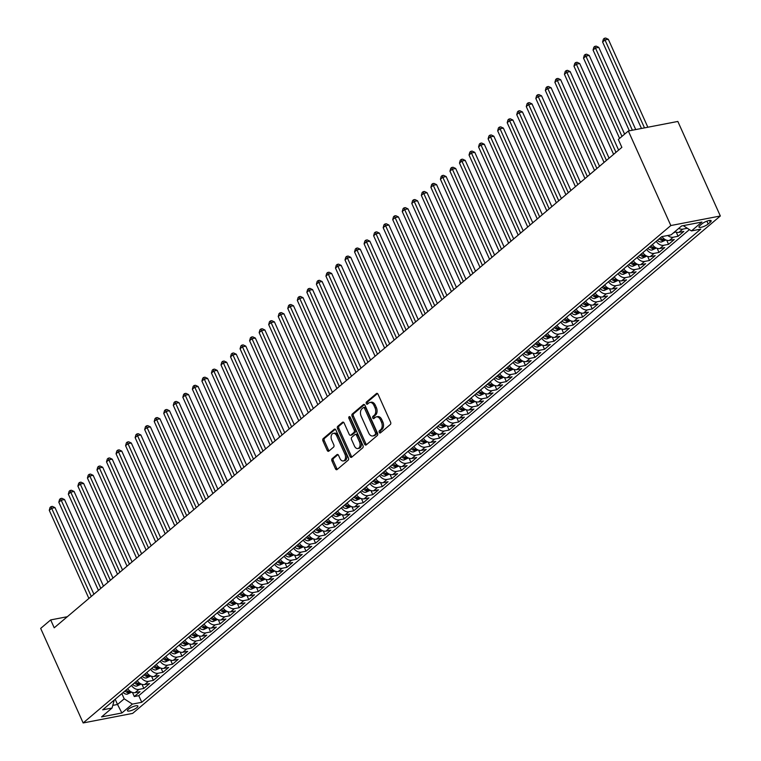 <?xml version="1.0" encoding="UTF-8"?>
<svg xmlns="http://www.w3.org/2000/svg" width="761" height="761" viewBox="0 0 761 761"><rect width="100%" height="100%" fill="white"/><g stroke="black" fill="none" stroke-linecap="round" stroke-linejoin="round"><path stroke-width="1.14" d="M379.244 432.381A1.227 0.799 -100.9 0 0 380.386 432.904L390.336 424.486A1.76 1.141 -100.9 0 0 390.583 422.146L378.065 394.303A1.76 1.141 -100.9 0 0 376.8 393.37A1.76 1.141 -100.9 0 0 376.438 393.551L366.488 401.97A1.227 0.799 -100.9 0 0 367.458 404.139L368.743 403.045A5.622 3.643 -100.9 0 1 369.903 402.483A5.622 3.643 -100.9 0 1 373.965 405.461L375.011 407.782A5.622 3.643 -100.9 0 1 374.241 415.268L372.947 416.353A1.227 0.799 -100.9 0 0 373.927 418.521L375.211 417.437A5.622 3.643 -100.9 0 1 376.372 416.866A5.622 3.643 -100.9 0 1 380.433 419.844L381.48 422.165A5.622 3.643 -100.9 0 1 380.7 429.651L379.416 430.745A1.227 0.799 -100.9 0 0 379.244 432.381M376.372 416.866L377.713 416.609A5.622 3.643 -100.9 0 1 381.775 419.587L382.812 421.908A5.622 3.643 -100.9 0 1 382.041 429.394L380.757 430.488A1.227 0.799 -100.9 0 0 380.842 432.524M377.475 393.542L367.82 401.713A1.227 0.799 -100.9 0 0 367.915 403.749M369.903 402.483L371.244 402.217A5.622 3.643 -100.9 0 1 375.306 405.204L376.353 407.525A5.622 3.643 -100.9 0 1 375.573 415.011L374.288 416.096A1.227 0.799 -100.9 0 0 374.383 418.131M136.951 707.578A5.727 1.493 155.8 0 0 137.893 706.056A5.727 1.493 155.8 0 0 133.974 706.294A5.727 1.493 155.8 0 0 128.381 709.233A5.727 1.493 155.8 0 0 127.448 710.755A5.727 1.493 155.8 0 0 131.358 710.517A5.727 1.493 155.8 0 0 136.951 707.578M332.205 458.636A1.76 1.141 -100.9 0 0 331.958 460.976L335.468 468.795A1.76 1.141 -100.9 0 0 336.743 469.727A1.76 1.141 -100.9 0 0 337.104 469.547L348.148 460.196A1.76 1.141 -100.9 0 0 348.395 457.856L335.877 430.013A1.76 1.141 -100.9 0 0 334.612 429.08A1.76 1.141 -100.9 0 0 334.25 429.261L323.197 438.612A1.76 1.141 -100.9 0 0 322.959 440.952L327.201 450.388A1.76 1.141 -100.9 0 0 328.467 451.321A1.76 1.141 -100.9 0 0 328.828 451.14L333.556 447.135A1.76 1.141 -100.9 0 0 333.803 444.795L331.701 440.115A4.699 3.044 -100.9 0 1 333.308 433.38A4.699 3.044 -100.9 0 1 336.704 435.882L344.942 454.203A4.699 3.044 -100.9 0 1 343.335 460.938A4.699 3.044 -100.9 0 1 339.939 458.445L338.559 455.392A1.76 1.141 -100.9 0 0 337.294 454.46A1.76 1.141 -100.9 0 0 336.933 454.64L332.205 458.636L333.537 458.379A1.76 1.141 -100.9 0 0 333.299 460.719L336.809 468.529A1.76 1.141 -100.9 0 0 337.399 469.29M670.831 225.541L628.339 130.997L618.322 139.482L621.861 147.358L54.221 627.806L50.683 619.92L40.666 628.405L83.158 722.95L670.831 225.541L720.334 215.991L132.661 713.39L83.158 722.95M364.595 444.139A1.76 1.141 -100.9 0 0 365.86 445.071A1.76 1.141 -100.9 0 0 366.222 444.9L377.275 435.539A1.76 1.141 -100.9 0 0 377.513 433.199L365.004 405.366A1.76 1.141 -100.9 0 0 363.739 404.433A1.76 1.141 -100.9 0 0 363.368 404.605L352.324 413.965A1.76 1.141 -100.9 0 0 352.077 416.296L364.595 444.139L365.936 443.882A1.76 1.141 -100.9 0 0 366.526 444.643M362.712 447.868L351.668 457.218A1.76 1.141 -100.9 0 1 351.306 457.399A1.76 1.141 -100.9 0 1 350.031 456.467L337.523 428.624A1.76 1.141 -100.9 0 1 337.76 426.284L342.488 422.279A1.76 1.141 -100.9 0 1 342.85 422.108A1.76 1.141 -100.9 0 1 344.124 423.04L349.194 434.331A1.76 1.141 -100.9 0 0 350.469 435.263A1.76 1.141 -100.9 0 0 350.831 435.083L353.96 432.429A1.76 1.141 -100.9 0 0 354.207 430.089L348.919 418.331A1.227 0.799 -100.9 0 1 350.231 417.218L362.959 445.527A1.76 1.141 -100.9 0 1 362.712 447.868M132.452 692.434L134.297 696.534L140.024 691.692L135.135 692.634L138.949 689.399A7.153 5.118 -130.2 0 1 131.491 685.452M141.993 684.358L143.839 688.458L149.565 683.616L144.676 684.558L148.49 681.333A7.153 5.118 -130.2 0 1 141.032 677.376M151.534 676.282L153.38 680.382L159.097 675.54L154.217 676.481L158.031 673.257A7.153 5.118 -130.2 0 1 150.573 669.3M161.075 668.206L162.921 672.315L168.638 667.464L163.758 668.405L167.572 665.181A7.153 5.118 -130.2 0 1 160.114 661.223M170.616 660.129L172.462 664.239L178.179 659.387L173.299 660.339L177.113 657.104A7.153 5.118 -130.2 0 1 169.655 653.147M180.157 652.063L181.993 656.163L187.72 651.321L182.84 652.263L186.654 649.028A7.153 5.118 -130.2 0 1 179.196 645.071M189.698 643.987L191.534 648.087L197.261 643.245L192.381 644.187L196.195 640.952A7.153 5.118 -130.2 0 1 188.738 636.995M199.23 635.911L201.075 640.011L206.802 635.169L201.922 636.11L205.736 632.876A7.153 5.118 -130.2 0 1 198.269 628.928M208.771 627.835L210.616 631.934L216.343 627.093L211.463 628.034L215.277 624.81A7.153 5.118 -130.2 0 1 207.81 620.852M218.312 619.758L220.157 623.858L225.884 619.016L220.994 619.958L224.818 616.733A7.153 5.118 -130.2 0 1 217.351 612.776M227.853 611.682L229.698 615.792L235.425 610.94L230.535 611.882L234.359 608.657A7.153 5.118 -130.2 0 1 226.892 604.7M237.394 603.606L239.239 607.716L244.966 602.864L240.076 603.815L243.891 600.581A7.153 5.118 -130.2 0 1 236.433 596.624M246.935 595.54L248.78 599.639L254.507 594.798L249.618 595.739L253.432 592.505A7.153 5.118 -130.2 0 1 245.974 588.548M256.476 587.463L258.321 591.563L264.038 586.721L259.159 587.663L262.973 584.429A7.153 5.118 -130.2 0 1 255.515 580.472M266.017 579.387L267.862 583.487L273.58 578.645L268.7 579.587L272.514 576.353A7.153 5.118 -130.2 0 1 265.056 572.405M275.558 571.311L277.404 575.411L283.121 570.569L278.241 571.511L282.055 568.286A7.153 5.118 -130.2 0 1 274.597 564.329M285.099 563.235L286.935 567.335L292.662 562.493L287.782 563.435L291.596 560.21A7.153 5.118 -130.2 0 1 284.138 556.253M294.631 555.159L296.476 559.268L302.203 554.417L297.323 555.359L301.137 552.134A7.153 5.118 -130.2 0 1 293.679 548.177M304.172 547.083L306.017 551.192L311.744 546.341L306.864 547.292L310.678 544.058A7.153 5.118 -130.2 0 1 303.211 540.101M313.713 539.016L315.558 543.116L321.285 538.274L316.405 539.216L320.219 535.982A7.153 5.118 -130.2 0 1 312.752 532.025M323.254 530.94L325.099 535.04L330.826 530.198L325.936 531.14L329.76 527.906A7.153 5.118 -130.2 0 1 322.293 523.948M332.795 522.864L334.64 526.964L340.367 522.122L335.477 523.064L339.292 519.83A7.153 5.118 -130.2 0 1 331.834 515.882M342.336 514.788L344.181 518.888L349.908 514.046L345.018 514.988L348.833 511.763A7.153 5.118 -130.2 0 1 341.375 507.806M351.877 506.712L353.722 510.812L359.449 505.97L354.559 506.912L358.374 503.687A7.153 5.118 -130.2 0 1 350.916 499.73M361.418 498.636L363.263 502.745L368.98 497.894L364.1 498.836L367.915 495.611A7.153 5.118 -130.2 0 1 360.457 491.654M370.959 490.56L372.804 494.669L378.521 489.818L373.641 490.769L377.456 487.535A7.153 5.118 -130.2 0 1 369.998 483.577M380.5 482.493L382.336 486.593L388.062 481.751L383.183 482.693L386.997 479.459A7.153 5.118 -130.2 0 1 379.539 475.501M390.041 474.417L391.877 478.517L397.603 473.675L392.724 474.617L396.538 471.382A7.153 5.118 -130.2 0 1 389.08 467.425M399.573 466.341L401.418 470.441L407.145 465.599L402.265 466.541L406.079 463.306A7.153 5.118 -130.2 0 1 398.612 459.359M409.114 458.265L410.959 462.365L416.686 457.523L411.806 458.464L415.62 455.24A7.153 5.118 -130.2 0 1 408.153 451.283M418.655 450.189L420.5 454.288L426.227 449.447L421.337 450.388L425.161 447.164A7.153 5.118 -130.2 0 1 417.694 443.206M428.196 442.112L430.041 446.222L435.768 441.37L430.878 442.312L434.702 439.087A7.153 5.118 -130.2 0 1 427.235 435.13M437.737 434.036L439.582 438.146L445.309 433.294L440.419 434.246L444.234 431.011A7.153 5.118 -130.2 0 1 436.776 427.054M447.278 425.97L449.123 430.07L454.85 425.228L449.96 426.17L453.775 422.935A7.153 5.118 -130.2 0 1 446.317 418.978M456.819 417.894L458.664 421.994L464.391 417.152L459.501 418.093L463.316 414.859A7.153 5.118 -130.2 0 1 455.858 410.911M466.36 409.818L468.205 413.917L473.922 409.076L469.042 410.017L472.857 406.783A7.153 5.118 -130.2 0 1 465.399 402.835M475.901 401.741L477.746 405.841L483.463 400.999L478.583 401.941L482.398 398.716A7.153 5.118 -130.2 0 1 474.94 394.759M485.442 393.665L487.278 397.765L493.004 392.923L488.124 393.865L491.939 390.64A7.153 5.118 -130.2 0 1 484.481 386.683M494.983 385.589L496.819 389.699L502.545 384.847L497.665 385.789L501.48 382.564A7.153 5.118 -130.2 0 1 494.022 378.607M504.514 377.513L506.36 381.622L512.086 376.771L507.207 377.722L511.021 374.488A7.153 5.118 -130.2 0 1 503.554 370.531M514.056 369.446L515.901 373.546L521.627 368.705L516.748 369.646L520.562 366.412A7.153 5.118 -130.2 0 1 513.095 362.455M523.597 361.37L525.442 365.47L531.168 360.628L526.279 361.57L530.103 358.336A7.153 5.118 -130.2 0 1 522.636 354.388M533.138 353.294L534.983 357.394L540.71 352.552L535.82 353.494L539.644 350.26A7.153 5.118 -130.2 0 1 532.177 346.312M542.679 345.218L544.524 349.318L550.251 344.476L545.361 345.418L549.176 342.193A7.153 5.118 -130.2 0 1 541.718 338.236M552.22 337.142L554.065 341.242L559.792 336.4L554.902 337.342L558.717 334.117A7.153 5.118 -130.2 0 1 551.259 330.16M561.761 329.066L563.606 333.175L569.323 328.324L564.443 329.266L568.258 326.041A7.153 5.118 -130.2 0 1 560.8 322.084M571.302 320.99L573.147 325.099L578.864 320.248L573.984 321.199L577.799 317.965A7.153 5.118 -130.2 0 1 570.341 314.008M580.843 312.923L582.688 317.023L588.405 312.181L583.525 313.123L587.34 309.889A7.153 5.118 -130.2 0 1 579.882 305.932M590.384 304.847L592.22 308.947L597.946 304.105L593.066 305.047L596.881 301.813A7.153 5.118 -130.2 0 1 589.423 297.865M599.925 296.771L601.761 300.871L607.487 296.029L602.607 296.971L606.422 293.736A7.153 5.118 -130.2 0 1 598.964 289.789M609.456 288.695L611.302 292.795L617.028 287.953L612.148 288.895L615.963 285.67A7.153 5.118 -130.2 0 1 608.496 281.713M618.997 280.619L620.843 284.719L626.569 279.877L621.689 280.819L625.504 277.594A7.153 5.118 -130.2 0 1 618.037 273.637M628.538 272.543L630.384 276.652L636.11 271.801L631.221 272.742L635.045 269.518A7.153 5.118 -130.2 0 1 627.578 265.56M638.079 264.467L639.925 268.576L645.651 263.725L640.762 264.676L644.586 261.442A7.153 5.118 -130.2 0 1 637.119 257.484M647.621 256.4L649.466 260.5L655.192 255.658L650.303 256.6L654.118 253.365A7.153 5.118 -130.2 0 1 646.66 249.408M657.162 248.324L659.007 252.424L664.733 247.582L659.844 248.524L663.659 245.289A7.153 5.118 -130.2 0 1 656.201 241.342M666.703 240.248L668.548 244.348L674.265 239.506L669.385 240.447L673.2 237.213A7.153 5.118 -130.2 0 1 667.749 235.491M676.244 232.172L678.089 236.271L683.806 231.43L678.926 232.371A7.153 5.118 -130.2 0 1 674.921 231.61M701.975 223.829L699.882 225.608A5.546 1.446 155.8 0 0 698.969 227.082A5.546 1.446 155.8 0 0 702.755 226.854A5.546 1.446 155.8 0 0 708.177 224.01L710.27 222.231A5.546 1.446 155.8 0 0 711.183 220.757A5.546 1.446 155.8 0 0 707.397 220.985A5.546 1.446 155.8 0 0 701.975 223.829M134.297 696.534L138.778 695.668L141.755 702.289L700.805 229.109L691.445 230.916L683.264 225.637M141.755 702.289L132.385 704.096L121.893 712.981L101.555 716.9L112.048 708.025L102.687 709.832L661.737 236.652L671.107 234.845L681.599 225.96L701.937 222.031L691.445 230.916M687.316 228.262L682.741 229.147A7.153 5.118 -130.2 0 1 678.736 228.386M678.089 236.271L673.2 237.213M668.548 244.348L663.659 245.289M659.007 252.424L654.118 253.365M649.466 260.5L644.586 261.442M639.925 268.576L635.045 269.518M630.384 276.652L625.504 277.594M620.843 284.719L615.963 285.67M611.302 292.795L606.422 293.736M601.761 300.871L596.881 301.813M592.22 308.947L587.34 309.889M582.688 317.023L577.799 317.965M573.147 325.099L568.258 326.041M563.606 333.175L558.717 334.117M554.065 341.242L549.176 342.193M544.524 349.318L539.644 350.26M534.983 357.394L530.103 358.336M525.442 365.47L520.562 366.412M515.901 373.546L511.021 374.488M506.36 381.622L501.48 382.564M496.819 389.699L491.939 390.64M487.278 397.765L482.398 398.716M477.746 405.841L472.857 406.783M468.205 413.917L463.316 414.859M458.664 421.994L453.775 422.935M449.123 430.07L444.234 431.011M439.582 438.146L434.702 439.087M430.041 446.222L425.161 447.164M420.5 454.288L415.62 455.24M410.959 462.365L406.079 463.306M401.418 470.441L396.538 471.382M391.877 478.517L386.997 479.459M382.336 486.593L377.456 487.535M372.804 494.669L367.915 495.611M363.263 502.745L358.374 503.687M353.722 510.812L348.833 511.763M344.181 518.888L339.292 519.83M334.64 526.964L329.76 527.906M325.099 535.04L320.219 535.982M315.558 543.116L310.678 544.058M306.017 551.192L301.137 552.134M296.476 559.268L291.596 560.21M286.935 567.335L282.055 568.286M277.404 575.411L272.514 576.353M267.862 583.487L262.973 584.429M258.321 591.563L253.432 592.505M248.78 599.639L243.891 600.581M239.239 607.716L234.359 608.657M229.698 615.792L224.818 616.733M220.157 623.858L215.277 624.81M210.616 631.934L205.736 632.876M201.075 640.011L196.195 640.952M191.534 648.087L186.654 649.028M181.993 656.163L177.113 657.104M172.462 664.239L167.572 665.181M162.921 672.315L158.031 673.257M153.38 680.382L148.49 681.333M143.839 688.458L138.949 689.399M138.778 695.668L689.418 229.613M115.177 699.254L117.527 704.477L124.205 698.826L121.855 693.604M628.339 130.997L677.842 121.446L720.334 215.991M67.329 616.714L50.683 619.92M112.961 705.361L117.527 704.477L121.893 712.981M114.274 700.025L112.048 708.025M661.994 236.604A7.153 5.118 49.8 0 0 669.385 240.447M652.386 244.566A7.153 5.118 49.8 0 0 659.844 248.524M642.845 252.642A7.153 5.118 49.8 0 0 650.303 256.6M633.304 260.719A7.153 5.118 49.8 0 0 640.762 264.676M623.763 268.795A7.153 5.118 49.8 0 0 631.221 272.742M614.222 276.861A7.153 5.118 49.8 0 0 621.689 280.819M604.681 284.937A7.153 5.118 49.8 0 0 612.148 288.895M595.14 293.014A7.153 5.118 49.8 0 0 602.607 296.971M585.599 301.09A7.153 5.118 49.8 0 0 593.066 305.047M576.067 309.166A7.153 5.118 49.8 0 0 583.525 313.123M566.526 317.242A7.153 5.118 49.8 0 0 573.984 321.199M556.985 325.318A7.153 5.118 49.8 0 0 564.443 329.266M547.444 333.385A7.153 5.118 49.8 0 0 554.902 337.342M537.903 341.461A7.153 5.118 49.8 0 0 545.361 345.418M528.362 349.537A7.153 5.118 49.8 0 0 535.82 353.494M518.821 357.613A7.153 5.118 49.8 0 0 526.279 361.57M509.28 365.689A7.153 5.118 49.8 0 0 516.748 369.646M499.739 373.765A7.153 5.118 49.8 0 0 507.207 377.722M490.198 381.841A7.153 5.118 49.8 0 0 497.665 385.789M480.657 389.908A7.153 5.118 49.8 0 0 488.124 393.865M471.126 397.984A7.153 5.118 49.8 0 0 478.583 401.941M461.585 406.06A7.153 5.118 49.8 0 0 469.042 410.017M452.044 414.136A7.153 5.118 49.8 0 0 459.501 418.093M442.502 422.212A7.153 5.118 49.8 0 0 449.96 426.17M432.961 430.288A7.153 5.118 49.8 0 0 440.419 434.246M423.42 438.365A7.153 5.118 49.8 0 0 430.878 442.312M413.879 446.431A7.153 5.118 49.8 0 0 421.337 450.388M404.338 454.507A7.153 5.118 49.8 0 0 411.806 458.464M394.797 462.583A7.153 5.118 49.8 0 0 402.265 466.541M385.256 470.659A7.153 5.118 49.8 0 0 392.724 474.617M375.725 478.736A7.153 5.118 49.8 0 0 383.183 482.693M366.184 486.812A7.153 5.118 49.8 0 0 373.641 490.769M356.643 494.888A7.153 5.118 49.8 0 0 364.1 498.836M347.102 502.954A7.153 5.118 49.8 0 0 354.559 506.912M337.561 511.031A7.153 5.118 49.8 0 0 345.018 514.988M328.02 519.107A7.153 5.118 49.8 0 0 335.477 523.064M318.478 527.183A7.153 5.118 49.8 0 0 325.936 531.14M308.937 535.259A7.153 5.118 49.8 0 0 316.405 539.216M299.396 543.335A7.153 5.118 49.8 0 0 306.864 547.292M289.855 551.411A7.153 5.118 49.8 0 0 297.323 555.359M280.314 559.478A7.153 5.118 49.8 0 0 287.782 563.435M270.783 567.554A7.153 5.118 49.8 0 0 278.241 571.511M261.242 575.63A7.153 5.118 49.8 0 0 268.7 579.587M251.701 583.706A7.153 5.118 49.8 0 0 259.159 587.663M242.16 591.782A7.153 5.118 49.8 0 0 249.618 595.739M232.619 599.858A7.153 5.118 49.8 0 0 240.076 603.815M223.078 607.934A7.153 5.118 49.8 0 0 230.535 611.882M213.537 616.001A7.153 5.118 49.8 0 0 220.994 619.958M203.996 624.077A7.153 5.118 49.8 0 0 211.463 628.034M194.455 632.153A7.153 5.118 49.8 0 0 201.922 636.11M184.913 640.229A7.153 5.118 49.8 0 0 192.381 644.187M175.372 648.305A7.153 5.118 49.8 0 0 182.84 652.263M165.841 656.382A7.153 5.118 49.8 0 0 173.299 660.339M156.3 664.458A7.153 5.118 49.8 0 0 163.758 668.405M146.759 672.524A7.153 5.118 49.8 0 0 154.217 676.481M137.218 680.6A7.153 5.118 49.8 0 0 144.676 684.558M127.677 688.676A7.153 5.118 49.8 0 0 135.135 692.634M124.205 698.826L132.385 704.096M364.414 404.605L353.665 413.699A1.76 1.141 -100.9 0 0 353.418 416.039L365.936 443.882M375.268 434.246A1.227 0.799 -100.9 0 0 375.439 432.609L364.462 408.172A1.227 0.799 -100.9 0 0 363.32 407.649L361.96 408.79A5.622 3.643 -100.9 0 0 361.19 416.277L368.695 432.98A5.622 3.643 -100.9 0 0 372.757 435.967A5.622 3.643 -100.9 0 0 373.917 435.397L376.609 433.989A1.227 0.799 -100.9 0 0 376.781 432.353L375.439 432.609M364.652 407.382A1.227 0.799 -100.9 0 1 365.794 407.915L376.781 432.353M372.757 435.967L374.089 435.711A5.622 3.643 -100.9 0 0 375.249 435.14L373.917 435.397M376.609 433.989L375.249 435.14M343.534 422.279L339.102 426.027A1.76 1.141 -100.9 0 0 338.854 428.367L351.373 456.21A1.76 1.141 -100.9 0 0 351.963 456.971M351.401 434.969A1.76 1.141 -100.9 0 0 351.801 434.997A1.76 1.141 -100.9 0 0 352.162 434.826L355.301 432.172A1.76 1.141 -100.9 0 0 355.549 429.832L350.26 418.074L348.919 418.331M350.127 417.018A1.227 0.799 -100.9 0 0 350.26 418.074M354.464 446.041A4.699 3.044 -100.9 0 0 357.86 448.533A4.699 3.044 -100.9 0 0 359.468 441.808L356.567 435.349A1.76 1.141 -100.9 0 0 355.301 434.417A1.76 1.141 -100.9 0 0 354.94 434.588L351.801 437.252A1.76 1.141 -100.9 0 0 351.563 439.592L354.464 446.041M357.86 448.533L359.192 448.277A4.699 3.044 -100.9 0 0 360.809 441.542L359.468 441.808M355.301 434.417L356.643 434.16A1.76 1.141 -100.9 0 1 357.908 435.092L360.809 441.542M337.97 454.631L333.537 458.379M343.335 460.938L344.666 460.681A4.699 3.044 -100.9 0 0 346.284 453.946L344.942 454.203M333.308 433.38L334.65 433.123A4.699 3.044 -100.9 0 1 338.046 435.615L346.284 453.946M335.287 429.252L324.538 438.355A1.76 1.141 -100.9 0 0 324.3 440.695L328.533 450.122A1.76 1.141 -100.9 0 0 329.132 450.883M647.849 127.23L608.324 39.296L604.985 39.943L602.598 41.96L641.475 128.466M644.5 127.877L604.985 39.943L604.348 38.307L605.689 38.05L608.324 39.296M602.598 41.96L603.397 39.115L604.348 38.307M673.105 233.151L675.492 231.896M635.73 129.57L598.783 47.372L595.444 48.019L593.057 50.036L629.357 130.806M632.381 130.217L595.444 48.019L594.807 46.383L596.148 46.126L598.783 47.372M593.057 50.036L593.856 47.192L594.807 46.383M665.951 239.962L661.518 241.969A4.737 3.396 -130.2 0 1 657.418 240.305M624.619 134.145L589.242 55.448L585.903 56.095L583.516 58.112L619.597 138.397M659.235 238.773A4.737 3.396 49.8 0 0 662.241 240.438L663.383 239.468A4.737 3.396 -130.2 0 1 660.377 237.803M663.858 239.667L663.383 239.468M621.984 136.381L585.903 56.095L585.266 54.459L586.607 54.202L589.242 55.448M583.516 58.112L584.315 55.268L585.266 54.459M656.41 248.038L651.977 250.046A4.737 3.396 -130.2 0 1 647.877 248.381M618.617 150.107L579.711 63.524L576.362 64.171L573.975 66.188L613.594 154.35M649.694 246.849A4.737 3.396 49.8 0 0 652.7 248.505L653.842 247.544A4.737 3.396 -130.2 0 1 650.836 245.879M654.317 247.744L653.842 247.544M615.982 152.333L576.362 64.171L575.725 62.535L577.066 62.278L579.711 63.524M573.975 66.188L574.774 63.344L575.725 62.535M646.869 256.115L642.436 258.122A4.737 3.396 -130.2 0 1 638.336 256.457M609.076 158.174L570.17 71.601L566.821 72.247L564.434 74.264L604.063 162.426M640.153 254.916A4.737 3.396 49.8 0 0 643.159 256.581L644.301 255.61A4.737 3.396 -130.2 0 1 641.295 253.955M644.786 255.82L644.301 255.61M606.441 160.409L566.821 72.247L566.194 70.611L567.525 70.345L570.17 71.601M564.434 74.264L565.233 71.41L566.194 70.611M637.328 264.191L632.895 266.188A4.737 3.396 -130.2 0 1 628.795 264.533M599.535 166.25L560.629 79.677L557.28 80.314L554.893 82.34L594.522 170.502M630.612 262.992A4.737 3.396 49.8 0 0 633.618 264.657L634.76 263.687A4.737 3.396 -130.2 0 1 631.754 262.022M635.245 263.886L634.76 263.687M596.9 168.485L557.28 80.314L556.652 78.678L557.984 78.421L560.629 79.677M554.893 82.34L555.692 79.486L556.652 78.678M627.787 272.267L623.354 274.264A4.737 3.396 -130.2 0 1 619.264 272.6M589.994 174.326L551.088 87.743L547.739 88.39L545.352 90.416L584.981 178.578M621.071 271.068A4.737 3.396 49.8 0 0 624.077 272.733L625.228 271.763A4.737 3.396 -130.2 0 1 622.213 270.098M625.704 271.962L625.228 271.763M587.359 176.552L547.739 88.39L547.111 86.754L548.443 86.497L551.088 87.743M545.352 90.416L546.151 87.563L547.111 86.754M618.246 280.343L613.813 282.341A4.737 3.396 -130.2 0 1 609.723 280.676M580.453 182.402L541.547 95.819L538.198 96.466L535.82 98.483L575.44 186.654M611.53 279.144A4.737 3.396 49.8 0 0 614.536 280.809L615.687 279.839A4.737 3.396 -130.2 0 1 612.672 278.174M616.163 280.038L615.687 279.839M577.827 184.628L538.198 96.466L537.57 94.83L538.902 94.573L541.547 95.819M535.82 98.483L536.619 95.639L537.57 94.83M608.714 288.419L604.282 290.417A4.737 3.396 -130.2 0 1 600.182 288.752M570.921 190.478L532.006 103.896L528.657 104.542L526.279 106.559L565.899 194.721M601.989 287.22A4.737 3.396 49.8 0 0 604.995 288.885L606.146 287.915A4.737 3.396 -130.2 0 1 603.14 286.25M606.622 288.115L606.146 287.915M568.286 192.704L528.657 104.542L528.029 102.906L529.371 102.649L532.006 103.896M526.279 106.559L527.078 103.715L528.029 102.906M599.173 296.486L594.741 298.493A4.737 3.396 -130.2 0 1 590.641 296.828M561.38 198.554L522.465 111.972L519.116 112.618L516.738 114.635L556.358 202.797M592.448 295.297A4.737 3.396 49.8 0 0 595.463 296.961L596.605 295.991A4.737 3.396 -130.2 0 1 593.599 294.326M597.081 296.191L596.605 295.991M558.745 200.78L519.116 112.618L518.488 110.982L519.83 110.726L522.465 111.972M516.738 114.635L517.537 111.791L518.488 110.982M589.632 304.562L585.199 306.569A4.737 3.396 -130.2 0 1 581.1 304.904M551.839 206.631L512.924 120.048L509.585 120.695L507.197 122.711L546.817 210.873M582.907 303.373A4.737 3.396 49.8 0 0 585.922 305.028L587.064 304.067A4.737 3.396 -130.2 0 1 584.058 302.402M587.54 304.267L587.064 304.067M549.204 208.856L509.585 120.695L508.947 119.058L510.289 118.802L512.924 120.048M507.197 122.711L507.996 119.867L508.947 119.058M580.091 312.638L575.658 314.645A4.737 3.396 -130.2 0 1 571.559 312.98M542.298 214.697L503.382 128.124L500.044 128.771L497.656 130.787L537.276 218.949M573.375 311.439A4.737 3.396 49.8 0 0 576.381 313.104L577.523 312.134A4.737 3.396 -130.2 0 1 574.517 310.478M577.999 312.343L577.523 312.134M539.663 216.933L500.044 128.771L499.406 127.135L500.748 126.868L503.382 128.124M497.656 130.787L498.455 127.934L499.406 127.135M570.55 320.714L566.117 322.712A4.737 3.396 -130.2 0 1 562.018 321.056M532.757 222.773L493.841 136.2L490.503 136.837L488.115 138.863L527.734 227.025M563.834 319.515A4.737 3.396 49.8 0 0 566.84 321.18L567.982 320.21A4.737 3.396 -130.2 0 1 564.976 318.545M568.457 320.41L567.982 320.21M530.122 225.009L490.503 136.837L489.865 135.201L491.206 134.944L493.841 136.2M488.115 138.863L488.914 136.01L489.865 135.201M561.009 328.79L556.576 330.788A4.737 3.396 -130.2 0 1 552.476 329.123M523.216 230.849L484.3 144.267L480.962 144.913L478.574 146.94L518.193 235.101M554.293 327.591A4.737 3.396 49.8 0 0 557.299 329.256L558.441 328.286A4.737 3.396 -130.2 0 1 555.435 326.621M558.916 328.486L558.441 328.286M520.581 233.075L480.962 144.913L480.324 143.277L481.665 143.02L484.3 144.267M478.574 146.94L479.373 144.086L480.324 143.277M551.468 336.866L547.035 338.864A4.737 3.396 -130.2 0 1 542.935 337.199M513.675 238.925L474.769 152.343L471.42 152.99L469.033 155.006L508.652 243.178M544.752 335.668A4.737 3.396 49.8 0 0 547.758 337.332L548.9 336.362A4.737 3.396 -130.2 0 1 545.894 334.697M549.385 336.562L548.9 336.362M511.04 241.151L471.42 152.99L470.783 151.353L472.124 151.097L474.769 152.343M469.033 155.006L469.832 152.162L470.783 151.353M541.927 344.942L537.494 346.94A4.737 3.396 -130.2 0 1 533.394 345.275M504.134 247.002L465.228 160.419L461.879 161.066L459.492 163.082L499.121 251.244M535.211 343.744A4.737 3.396 49.8 0 0 538.217 345.408L539.359 344.438A4.737 3.396 -130.2 0 1 536.353 342.773M539.844 344.638L539.359 344.438M501.499 249.228L461.879 161.066L461.252 159.429L462.583 159.173L465.228 160.419M459.492 163.082L460.291 160.238L461.252 159.429M532.386 353.009L527.953 355.016A4.737 3.396 -130.2 0 1 523.853 353.351M494.593 255.078L455.687 168.495L452.338 169.142L449.951 171.158L489.58 259.32M525.67 351.82A4.737 3.396 49.8 0 0 528.676 353.485L529.827 352.514A4.737 3.396 -130.2 0 1 526.812 350.85M530.303 352.714L529.827 352.514M491.958 257.304L452.338 169.142L451.711 167.506L453.042 167.249L455.687 168.495M449.951 171.158L450.75 168.314L451.711 167.506M522.845 361.085L518.412 363.092A4.737 3.396 -130.2 0 1 514.322 361.427M485.052 263.154L446.146 176.571L442.797 177.218L440.419 179.235L480.039 267.396M516.129 359.896A4.737 3.396 49.8 0 0 519.135 361.551L520.286 360.59A4.737 3.396 -130.2 0 1 517.271 358.926M520.762 360.79L520.286 360.59M482.426 265.38L442.797 177.218L442.17 175.582L443.501 175.325L446.146 176.571M440.419 179.235L441.209 176.39L442.17 175.582M513.304 369.161L508.871 371.168A4.737 3.396 -130.2 0 1 504.781 369.504M475.511 271.22L436.605 184.647L433.256 185.294L430.878 187.311L470.498 275.472M506.588 367.963A4.737 3.396 49.8 0 0 509.594 369.627L510.745 368.657A4.737 3.396 -130.2 0 1 507.739 367.002M511.221 368.866L510.745 368.657M472.885 273.456L433.256 185.294L432.629 183.658L433.96 183.391L436.605 184.647M430.878 187.311L431.677 184.457L432.629 183.658M503.772 377.237L499.34 379.235A4.737 3.396 -130.2 0 1 495.24 377.58M465.979 279.297L427.064 192.723L423.715 193.361L421.337 195.387L460.957 283.549M497.047 376.039A4.737 3.396 49.8 0 0 500.053 377.703L501.204 376.733A4.737 3.396 -130.2 0 1 498.198 375.068M501.68 376.933L501.204 376.733M463.344 281.532L423.715 193.361L423.087 191.724L424.429 191.468L427.064 192.723M421.337 195.387L422.136 192.533L423.087 191.724M494.231 385.313L489.799 387.311A4.737 3.396 -130.2 0 1 485.699 385.646M456.438 287.373L417.523 200.79L414.184 201.437L411.796 203.463L451.416 291.625M487.506 384.115A4.737 3.396 49.8 0 0 490.522 385.779L491.663 384.809A4.737 3.396 -130.2 0 1 488.657 383.144M492.139 385.009L491.663 384.809M453.803 289.599L414.184 201.437L413.546 199.801L414.888 199.544L417.523 200.79M411.796 203.463L412.595 200.609L413.546 199.801M484.69 393.389L480.258 395.387A4.737 3.396 -130.2 0 1 476.158 393.722M446.897 295.449L407.982 208.866L404.643 209.513L402.255 211.529L441.875 299.701M477.965 392.191A4.737 3.396 49.8 0 0 480.981 393.856L482.122 392.885A4.737 3.396 -130.2 0 1 479.116 391.221M482.598 393.085L482.122 392.885M444.262 297.675L404.643 209.513L404.005 207.877L405.347 207.62L407.982 208.866M402.255 211.529L403.054 208.685L404.005 207.877M475.149 401.466L470.717 403.463A4.737 3.396 -130.2 0 1 466.617 401.798M437.356 303.525L398.441 216.942L395.102 217.589L392.714 219.606L432.334 307.767M468.434 400.267A4.737 3.396 49.8 0 0 471.44 401.932L472.581 400.961A4.737 3.396 -130.2 0 1 469.575 399.297M473.057 401.161L472.581 400.961M434.721 305.751L395.102 217.589L394.464 215.953L395.806 215.696L398.441 216.942M392.714 219.606L393.513 216.761L394.464 215.953M465.608 409.532L461.176 411.539A4.737 3.396 -130.2 0 1 457.076 409.875M427.815 311.601L388.9 225.018L385.561 225.665L383.173 227.682L422.793 315.844M458.893 408.343A4.737 3.396 49.8 0 0 461.898 410.008L463.04 409.038A4.737 3.396 -130.2 0 1 460.034 407.373M463.516 409.237L463.04 409.038M425.18 313.827L385.561 225.665L384.923 224.029L386.265 223.772L388.9 225.018M383.173 227.682L383.972 224.837L384.923 224.029M456.067 417.608L451.634 419.615A4.737 3.396 -130.2 0 1 447.535 417.951M418.274 319.677L379.368 233.094L376.02 233.741L373.632 235.758L413.252 323.92M449.351 416.419A4.737 3.396 49.8 0 0 452.357 418.074L453.499 417.114A4.737 3.396 -130.2 0 1 450.493 415.449M453.975 417.313L453.499 417.114M415.639 321.903L376.02 233.741L375.382 232.105L376.724 231.848L379.368 233.094M373.632 235.758L374.431 232.914L375.382 232.105M446.526 425.684L442.093 427.692A4.737 3.396 -130.2 0 1 437.994 426.027M408.733 327.744L369.827 241.17L366.479 241.817L364.091 243.834L403.72 331.996M439.81 424.486A4.737 3.396 49.8 0 0 442.816 426.15L443.958 425.18A4.737 3.396 -130.2 0 1 440.952 423.525M444.443 425.389L443.958 425.18M406.098 329.979L366.479 241.817L365.841 240.181L367.183 239.915L369.827 241.17M364.091 243.834L364.89 240.98L365.841 240.181M436.985 433.76L432.552 435.758A4.737 3.396 -130.2 0 1 428.453 434.103M399.192 335.82L360.286 249.247L356.938 249.884L354.55 251.91L394.179 340.072M430.269 432.562A4.737 3.396 49.8 0 0 433.275 434.227L434.417 433.256A4.737 3.396 -130.2 0 1 431.411 431.592M434.902 433.456L434.417 433.256M396.557 338.055L356.938 249.884L356.31 248.248L357.641 247.991L360.286 249.247M354.55 251.91L355.349 249.056L356.31 248.248M427.444 441.837L423.011 443.834A4.737 3.396 -130.2 0 1 418.911 442.17M389.651 343.896L350.745 257.313L347.397 257.96L345.009 259.986L384.638 348.148M420.728 440.638A4.737 3.396 49.8 0 0 423.734 442.303L424.885 441.332A4.737 3.396 -130.2 0 1 421.87 439.668M425.361 441.532L424.885 441.332M387.016 346.122L347.397 257.96L346.769 256.324L348.1 256.067L350.745 257.313M345.009 259.986L345.808 257.132L346.769 256.324M417.903 449.913L413.47 451.91A4.737 3.396 -130.2 0 1 409.38 450.246M380.11 351.972L341.204 265.389L337.855 266.036L335.477 268.053L375.097 356.224M411.187 448.714A4.737 3.396 49.8 0 0 414.193 450.379L415.344 449.409A4.737 3.396 -130.2 0 1 412.329 447.744M415.82 449.608L415.344 449.409M377.485 354.198L337.855 266.036L337.228 264.4L338.559 264.143L341.204 265.389M335.477 268.053L336.267 265.209L337.228 264.4M408.362 457.989L403.929 459.986A4.737 3.396 -130.2 0 1 399.839 458.322M370.569 360.048L331.663 273.465L328.314 274.112L325.936 276.129L365.556 364.291M401.646 456.79A4.737 3.396 49.8 0 0 404.652 458.455L405.803 457.485A4.737 3.396 -130.2 0 1 402.797 455.82M406.279 457.684L405.803 457.485M367.944 362.274L328.314 274.112L327.687 272.476L329.018 272.219L331.663 273.465M325.936 276.129L326.735 273.285L327.687 272.476M398.831 466.055L394.398 468.063A4.737 3.396 -130.2 0 1 390.298 466.398M361.037 368.124L322.122 281.541L318.773 282.188L316.395 284.205L356.015 372.367M392.105 464.866A4.737 3.396 49.8 0 0 395.111 466.531L396.262 465.561A4.737 3.396 -130.2 0 1 393.256 463.896M396.738 465.761L396.262 465.561M358.402 370.35L318.773 282.188L318.146 280.552L319.487 280.295L322.122 281.541M316.395 284.205L317.194 281.361L318.146 280.552M389.29 474.132L384.857 476.139A4.737 3.396 -130.2 0 1 380.757 474.474M351.496 376.2L312.581 289.618L309.242 290.264L306.854 292.281L346.474 380.443M382.564 472.942A4.737 3.396 49.8 0 0 385.58 474.598L386.721 473.637A4.737 3.396 -130.2 0 1 383.715 471.972M387.197 473.837L386.721 473.637M348.861 378.426L309.242 290.264L308.605 288.628L309.946 288.371L312.581 289.618M306.854 292.281L307.653 289.437L308.605 288.628M379.749 482.208L375.316 484.215A4.737 3.396 -130.2 0 1 371.216 482.55M341.955 384.267L303.04 297.694L299.701 298.341L297.313 300.357L336.933 388.519M373.023 481.009A4.737 3.396 49.8 0 0 376.039 482.674L377.18 481.703A4.737 3.396 -130.2 0 1 374.174 480.048M377.656 481.913L377.18 481.703M339.32 386.502L299.701 298.341L299.063 296.704L300.405 296.438L303.04 297.694M297.313 300.357L298.112 297.503L299.063 296.704M370.207 490.284L365.775 492.281A4.737 3.396 -130.2 0 1 361.675 490.626M332.414 392.343L293.499 305.77L290.16 306.407L287.772 308.433L327.392 396.595M363.492 489.085A4.737 3.396 49.8 0 0 366.498 490.75L367.639 489.78A4.737 3.396 -130.2 0 1 364.633 488.115M368.115 489.979L367.639 489.78M329.779 394.579L290.16 306.407L289.522 304.771L290.864 304.514L293.499 305.77M287.772 308.433L288.571 305.58L289.522 304.771M360.666 498.36L356.234 500.358A4.737 3.396 -130.2 0 1 352.134 498.693M322.873 400.419L283.958 313.836L280.619 314.483L278.231 316.509L317.851 404.671M353.951 497.161A4.737 3.396 49.8 0 0 356.957 498.826L358.098 497.856A4.737 3.396 -130.2 0 1 355.092 496.191M358.574 498.055L358.098 497.856M320.238 402.645L280.619 314.483L279.981 312.847L281.323 312.59L283.958 313.836M278.231 316.509L279.03 313.656L279.981 312.847M351.125 506.436L346.693 508.434A4.737 3.396 -130.2 0 1 342.593 506.769M313.332 408.495L274.426 321.913L271.078 322.559L268.69 324.576L308.31 412.747M344.41 505.237A4.737 3.396 49.8 0 0 347.416 506.902L348.557 505.932A4.737 3.396 -130.2 0 1 345.551 504.267M349.033 506.132L348.557 505.932M310.697 410.721L271.078 322.559L270.44 320.923L271.782 320.666L274.426 321.913M268.69 324.576L269.489 321.732L270.44 320.923M341.584 514.512L337.152 516.51A4.737 3.396 -130.2 0 1 333.052 514.845M303.791 416.571L264.885 329.989L261.537 330.635L259.149 332.652L298.778 420.814M334.869 513.314A4.737 3.396 49.8 0 0 337.874 514.978L339.016 514.008A4.737 3.396 -130.2 0 1 336.01 512.343M339.501 514.208L339.016 514.008M301.156 418.797L261.537 330.635L260.899 328.999L262.241 328.742L264.885 329.989M259.149 332.652L259.948 329.808L260.899 328.999M332.043 522.579L327.611 524.586A4.737 3.396 -130.2 0 1 323.511 522.921M294.25 424.648L255.344 338.065L251.996 338.712L249.608 340.728L289.237 428.89M325.327 521.39A4.737 3.396 49.8 0 0 328.333 523.054L329.475 522.084A4.737 3.396 -130.2 0 1 326.469 520.419M329.96 522.284L329.475 522.084M291.615 426.873L251.996 338.712L251.368 337.075L252.7 336.819L255.344 338.065M249.608 340.728L250.407 337.884L251.368 337.075M322.502 530.655L318.069 532.662A4.737 3.396 -130.2 0 1 313.97 530.997M284.709 432.724L245.803 346.141L242.455 346.788L240.067 348.804L279.696 436.966M315.786 529.466A4.737 3.396 49.8 0 0 318.792 531.121L319.943 530.16A4.737 3.396 -130.2 0 1 316.928 528.495M320.419 530.36L319.943 530.16M282.074 434.95L242.455 346.788L241.827 345.152L243.159 344.895L245.803 346.141M240.067 348.804L240.866 345.96L241.827 345.152M312.961 538.731L308.528 540.738A4.737 3.396 -130.2 0 1 304.438 539.073M275.168 440.79L236.262 354.217L232.914 354.864L230.535 356.88L270.155 445.042M306.245 537.532A4.737 3.396 49.8 0 0 309.251 539.197L310.402 538.227A4.737 3.396 -130.2 0 1 307.387 536.572M310.878 538.436L310.402 538.227M272.543 443.026L232.914 354.864L232.286 353.228L233.617 352.961L236.262 354.217M230.535 356.88L231.325 354.027L232.286 353.228M303.42 546.807L298.987 548.805A4.737 3.396 -130.2 0 1 294.897 547.149M265.627 448.866L226.721 362.293L223.373 362.93L220.994 364.957L260.614 453.118M296.704 545.608A4.737 3.396 49.8 0 0 299.71 547.273L300.861 546.303A4.737 3.396 -130.2 0 1 297.855 544.638M301.337 546.503L300.861 546.303M263.002 451.102L223.373 362.93L222.745 361.294L224.086 361.037L226.721 362.293M220.994 364.957L221.793 362.103L222.745 361.294M293.889 554.883L289.456 556.881A4.737 3.396 -130.2 0 1 285.356 555.216M256.096 456.942L217.18 370.36L213.831 371.007L211.453 373.033L251.073 461.195M287.163 553.685A4.737 3.396 49.8 0 0 290.169 555.349L291.32 554.379A4.737 3.396 -130.2 0 1 288.314 552.714M291.796 554.579L291.32 554.379M253.461 459.168L213.831 371.007L213.204 369.37L214.545 369.114L217.18 370.36M211.453 373.033L212.252 370.179L213.204 369.37M284.348 562.959L279.915 564.957A4.737 3.396 -130.2 0 1 275.815 563.292M246.554 465.019L207.639 378.436L204.3 379.083L201.912 381.099L241.532 469.271M277.622 561.761A4.737 3.396 49.8 0 0 280.638 563.425L281.779 562.455A4.737 3.396 -130.2 0 1 278.773 560.79M282.255 562.655L281.779 562.455M243.92 467.244L204.3 379.083L203.663 377.446L205.004 377.19L207.639 378.436M201.912 381.099L202.711 378.255L203.663 377.446M274.807 571.026L270.374 573.033A4.737 3.396 -130.2 0 1 266.274 571.368M237.013 473.095L198.098 386.512L194.759 387.159L192.371 389.175L231.991 477.337M268.081 569.837A4.737 3.396 49.8 0 0 271.097 571.501L272.238 570.531A4.737 3.396 -130.2 0 1 269.232 568.867M272.714 570.731L272.238 570.531M234.378 475.321L194.759 387.159L194.122 385.523L195.463 385.266L198.098 386.512M192.371 389.175L193.17 386.331L194.122 385.523M265.266 579.102L260.833 581.109A4.737 3.396 -130.2 0 1 256.733 579.444M227.472 481.171L188.557 394.588L185.218 395.235L182.83 397.252L222.45 485.413M258.55 577.913A4.737 3.396 49.8 0 0 261.556 579.578L262.697 578.607A4.737 3.396 -130.2 0 1 259.691 576.943M263.173 578.807L262.697 578.607M224.837 483.397L185.218 395.235L184.581 393.599L185.922 393.342L188.557 394.588M182.83 397.252L183.629 394.407L184.581 393.599M255.725 587.178L251.292 589.185A4.737 3.396 -130.2 0 1 247.192 587.521M217.931 489.247L179.016 402.664L175.677 403.311L173.289 405.328L212.909 493.489M249.009 585.989A4.737 3.396 49.8 0 0 252.015 587.644L253.156 586.683A4.737 3.396 -130.2 0 1 250.15 585.019M253.632 586.883L253.156 586.683M215.296 491.473L175.677 403.311L175.04 401.675L176.381 401.418L179.016 402.664M173.289 405.328L174.088 402.483L175.04 401.675M246.184 595.254L241.751 597.261A4.737 3.396 -130.2 0 1 237.651 595.597M208.39 497.313L169.484 410.74L166.136 411.387L163.748 413.404L203.368 501.566M239.468 594.056A4.737 3.396 49.8 0 0 242.474 595.72L243.615 594.75A4.737 3.396 -130.2 0 1 240.609 593.095M244.091 594.959L243.615 594.75M205.755 499.549L166.136 411.387L165.498 409.751L166.84 409.485L169.484 410.74M163.748 413.404L164.547 410.55L165.498 409.751M236.642 603.33L232.21 605.328A4.737 3.396 -130.2 0 1 228.11 603.673M198.849 505.39L159.943 418.816L156.595 419.454L154.207 421.48L193.836 509.642M229.927 602.132A4.737 3.396 49.8 0 0 232.933 603.796L234.074 602.826A4.737 3.396 -130.2 0 1 231.068 601.161M234.559 603.026L234.074 602.826M196.214 507.625L156.595 419.454L155.957 417.818L157.299 417.561L159.943 418.816M154.207 421.48L155.006 418.626L155.957 417.818M227.101 611.406L222.669 613.404A4.737 3.396 -130.2 0 1 218.569 611.739M189.308 513.466L150.402 426.883L147.054 427.53L144.666 429.556L184.295 517.718M220.386 610.208A4.737 3.396 49.8 0 0 223.392 611.873L224.533 610.902A4.737 3.396 -130.2 0 1 221.527 609.238M225.018 611.102L224.533 610.902M186.673 515.692L147.054 427.53L146.426 425.894L147.758 425.637L150.402 426.883M144.666 429.556L145.465 426.702L146.426 425.894M217.56 619.483L213.128 621.48A4.737 3.396 -130.2 0 1 209.028 619.815M179.767 521.542L140.861 434.959L137.513 435.606L135.125 437.623L174.754 525.794M210.845 618.284A4.737 3.396 49.8 0 0 213.851 619.949L215.002 618.978A4.737 3.396 -130.2 0 1 211.986 617.314M215.477 619.178L215.002 618.978M177.132 523.768L137.513 435.606L136.885 433.97L138.217 433.713L140.861 434.959M135.125 437.623L135.924 434.778L136.885 433.97M208.019 627.549L203.587 629.556A4.737 3.396 -130.2 0 1 199.496 627.892M170.226 529.618L131.32 443.035L127.972 443.682L125.594 445.699L165.213 533.861M201.304 626.36A4.737 3.396 49.8 0 0 204.309 628.025L205.46 627.054A4.737 3.396 -130.2 0 1 202.445 625.39M205.936 627.254L205.46 627.054M167.601 531.844L127.972 443.682L127.344 442.046L128.676 441.789L131.32 443.035M125.594 445.699L126.383 442.854L127.344 442.046M198.488 635.625L194.045 637.632A4.737 3.396 -130.2 0 1 189.955 635.968M160.685 537.694L121.779 451.111L118.431 451.758L116.053 453.775L155.672 541.937M191.762 634.436A4.737 3.396 49.8 0 0 194.768 636.101L195.919 635.131A4.737 3.396 -130.2 0 1 192.914 633.466M196.395 635.33L195.919 635.131M158.06 539.92L118.431 451.758L117.803 450.122L119.144 449.865L121.779 451.111M116.053 453.775L116.852 450.931L117.803 450.122M188.947 643.701L184.514 645.708A4.737 3.396 -130.2 0 1 180.414 644.044M151.154 545.77L112.238 459.187L108.89 459.834L106.511 461.851L146.131 550.013M182.221 642.512A4.737 3.396 49.8 0 0 185.227 644.167L186.378 643.207A4.737 3.396 -130.2 0 1 183.372 641.542M186.854 643.406L186.378 643.207M148.519 547.996L108.89 459.834L108.262 458.198L109.603 457.941L112.238 459.187M106.511 461.851L107.311 459.007L108.262 458.198M179.406 651.777L174.973 653.785A4.737 3.396 -130.2 0 1 170.873 652.12M141.613 553.837L102.697 467.264L99.358 467.91L96.97 469.927L136.59 558.089M172.68 650.579A4.737 3.396 49.8 0 0 175.696 652.244L176.837 651.273A4.737 3.396 -130.2 0 1 173.831 649.618M177.313 651.483L176.837 651.273M138.978 556.072L99.358 467.91L98.721 466.274L100.062 466.008L102.697 467.264M96.97 469.927L97.769 467.073L98.721 466.274M169.865 659.854L165.432 661.851A4.737 3.396 -130.2 0 1 161.332 660.196M132.072 561.913L93.156 475.34L89.817 475.977L87.429 478.003L127.049 566.165M163.139 658.655A4.737 3.396 49.8 0 0 166.155 660.32L167.296 659.349A4.737 3.396 -130.2 0 1 164.29 657.685M167.772 659.549L167.296 659.349M129.437 564.148L89.817 475.977L89.18 474.341L90.521 474.084L93.156 475.34M87.429 478.003L88.228 475.149L89.18 474.341M160.324 667.93L155.891 669.927A4.737 3.396 -130.2 0 1 151.791 668.263M122.531 569.989L83.615 483.406L80.276 484.053L77.888 486.079L117.508 574.241M153.608 666.731A4.737 3.396 49.8 0 0 156.614 668.396L157.755 667.426A4.737 3.396 -130.2 0 1 154.749 665.761M158.231 667.625L157.755 667.426M119.896 572.215L80.276 484.053L79.639 482.417L80.98 482.16L83.615 483.406M77.888 486.079L78.687 483.225L79.639 482.417M150.783 676.006L146.35 678.003A4.737 3.396 -130.2 0 1 142.25 676.339M112.989 578.065L74.074 491.482L70.735 492.129L68.347 494.146L107.967 582.317M144.067 674.807A4.737 3.396 49.8 0 0 147.073 676.472L148.214 675.502A4.737 3.396 -130.2 0 1 145.208 673.837M148.69 675.701L148.214 675.502M110.355 580.291L70.735 492.129L70.098 490.493L71.439 490.236L74.074 491.482M68.347 494.146L69.146 491.302L70.098 490.493M141.242 684.072L136.809 686.08A4.737 3.396 -130.2 0 1 132.709 684.415M103.448 586.141L64.542 499.558L61.194 500.205L58.806 502.222L98.426 590.384M134.526 682.883A4.737 3.396 49.8 0 0 137.532 684.548L138.673 683.578A4.737 3.396 -130.2 0 1 135.667 681.913M139.149 683.778L138.673 683.578M100.813 588.367L61.194 500.205L60.557 498.569L61.898 498.312L64.542 499.558M58.806 502.222L59.605 499.378L60.557 498.569M131.701 692.149L127.268 694.156A4.737 3.396 -130.2 0 1 123.168 692.491M93.907 594.217L55.001 507.635L51.653 508.281L49.265 510.298L88.894 598.46M124.985 690.959A4.737 3.396 49.8 0 0 127.991 692.624L129.132 691.654A4.737 3.396 -130.2 0 1 126.126 689.989M129.617 691.854L129.132 691.654M91.272 596.443L51.653 508.281L51.025 506.645L52.357 506.388L55.001 507.635M49.265 510.298L50.064 507.454L51.025 506.645M678.926 232.371L682.741 229.147M709.48 220.462L710.27 222.231M706.893 221.156L708.177 224.01M382.041 429.394L380.7 429.651M382.812 421.908L381.48 422.165M381.775 419.587L380.433 419.844M374.288 416.096L372.947 416.353M375.573 415.011L374.241 415.268M376.353 407.525L375.011 407.782M375.306 405.204L373.965 405.461M367.82 401.713L366.488 401.97M377.199 393.408L376.438 393.551M380.757 430.488L379.416 430.745M353.418 416.039L352.077 416.296M353.665 413.699L352.324 413.965M364.139 404.462L363.368 404.605M365.794 407.915L364.462 408.172M351.373 456.21L350.031 456.467M338.854 428.367L337.523 428.624M339.102 426.027L337.76 426.284M343.259 422.136L342.488 422.279M352.162 434.826L350.831 435.083M355.301 432.172L353.96 432.429M355.549 429.832L354.207 430.089M357.908 435.092L356.567 435.349M337.694 454.488L336.933 454.64M338.046 435.615L336.704 435.882M328.533 450.122L327.201 450.388M324.3 440.695L322.959 440.952M324.538 438.355L323.197 438.612M335.011 429.109L334.25 429.261M336.809 468.529L335.468 468.795M333.299 460.719L331.958 460.976M661.613 241.941L664.724 239.296M661.461 238.697L662.241 240.438M652.072 250.008L655.183 247.373M651.92 246.773L652.7 248.505M642.531 258.084L645.642 255.449M642.379 254.849L643.159 256.581M632.99 266.16L636.101 263.525M632.838 262.925L633.618 264.657M623.449 274.236L626.56 271.601M623.297 270.992L624.077 272.733M613.908 282.312L617.019 279.677M613.756 279.068L614.536 280.809M604.367 290.388L607.478 287.753M604.215 287.144L604.995 288.885M594.826 298.464L597.946 295.82M594.674 295.22L595.463 296.961M585.285 306.531L588.405 303.896M585.142 303.297L585.922 305.028M575.744 314.607L578.864 311.972M575.601 311.373L576.381 313.104M566.203 322.683L569.323 320.048M566.06 319.449L566.84 321.18M556.672 330.759L559.782 328.124M556.519 327.515L557.299 329.256M547.13 338.835L550.241 336.2M546.978 335.591L547.758 337.332M537.589 346.911L540.7 344.276M537.437 343.668L538.217 345.408M528.048 354.987L531.159 352.343M527.896 351.744L528.676 353.485M518.507 363.054L521.618 360.419M518.355 359.82L519.135 361.551M508.966 371.13L512.077 368.495M508.814 367.896L509.594 369.627M499.425 379.206L502.545 376.571M499.273 375.972L500.053 377.703M489.884 387.282L493.004 384.647M489.732 384.039L490.522 385.779M480.343 395.359L483.463 392.724M480.201 392.115L480.981 393.856M470.802 403.435L473.922 400.8M470.659 400.191L471.44 401.932M461.261 411.501L464.381 408.866M461.118 408.267L461.898 410.008M451.73 419.577L454.84 416.942M451.577 416.343L452.357 418.074M442.189 427.653L445.299 425.019M442.036 424.419L442.816 426.15M432.648 435.73L435.758 433.095M432.495 432.495L433.275 434.227M423.106 443.806L426.217 441.171M422.954 440.562L423.734 442.303M413.565 451.882L416.676 449.247M413.413 448.638L414.193 450.379M404.024 459.958L407.135 457.323M403.872 456.714L404.652 458.455M394.483 468.025L397.603 465.39M394.331 464.79L395.111 466.531M384.942 476.101L388.062 473.466M384.79 472.866L385.58 474.598M375.401 484.177L378.521 481.542M375.259 480.942L376.039 482.674M365.86 492.253L368.98 489.618M365.718 489.019L366.498 490.75M356.329 500.329L359.439 497.694M356.177 497.085L356.957 498.826M346.788 508.405L349.898 505.77M346.635 505.161L347.416 506.902M337.247 516.481L340.357 513.846M337.094 513.237L337.874 514.978M327.706 524.548L330.816 521.913M327.553 521.314L328.333 523.054M318.165 532.624L321.275 529.989M318.012 529.39L318.792 531.121M308.624 540.7L311.734 538.065M308.471 537.466L309.251 539.197M299.083 548.776L302.193 546.141M298.93 545.542L299.71 547.273M289.541 556.852L292.662 554.217M289.389 553.608L290.169 555.349M280 564.928L283.121 562.293M279.848 561.685L280.638 563.425M270.459 573.004L273.58 570.37M270.317 569.761L271.097 571.501M260.918 581.071L264.038 578.436M260.776 577.837L261.556 579.578M251.387 589.147L254.497 586.512M251.235 585.913L252.015 587.644M241.846 597.223L244.956 594.588M241.694 593.989L242.474 595.72M232.305 605.299L235.415 602.664M232.153 602.065L232.933 603.796M222.764 613.376L225.874 610.741M222.612 610.132L223.392 611.873M213.223 621.452L216.333 618.817M213.07 618.208L213.851 619.949M203.682 629.528L206.792 626.893M203.529 626.284L204.309 628.025M194.141 637.594L197.251 634.959M193.988 634.36L194.768 636.101M184.6 645.67L187.72 643.035M184.447 642.436L185.227 644.167M175.059 653.747L178.179 651.112M174.916 650.512L175.696 652.244M165.518 661.823L168.638 659.188M165.375 658.588L166.155 660.32M155.976 669.899L159.097 667.264M155.834 666.655L156.614 668.396M146.445 677.975L149.556 675.34M146.293 674.731L147.073 676.472M136.904 686.051L140.014 683.416M136.752 682.807L137.532 684.548M127.363 694.118L130.473 691.483M127.211 690.883L127.991 692.624M364.909 407.259L363.568 407.525M351.801 434.997L350.469 435.263"/></g></svg>
